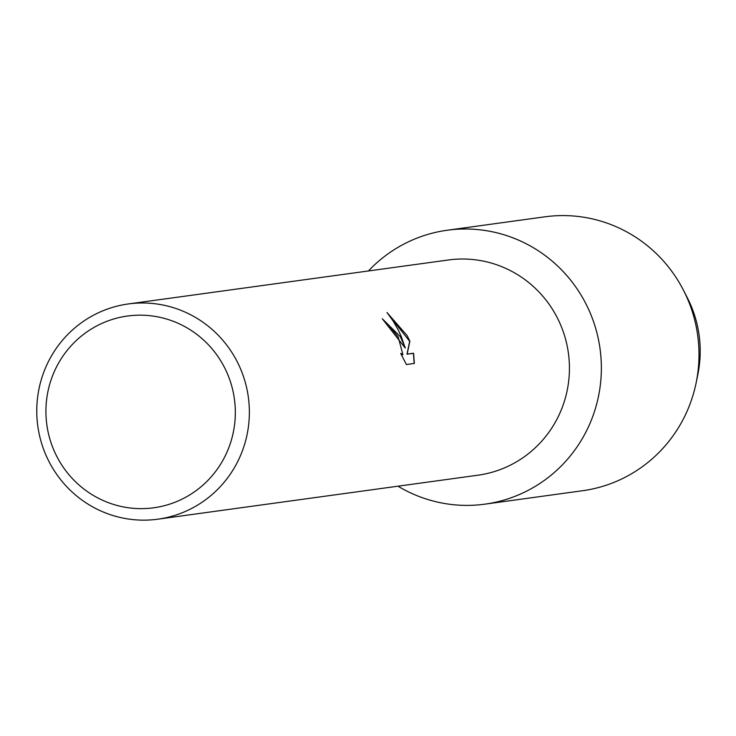 <?xml version="1.0" encoding="UTF-8"?>
<svg xmlns="http://www.w3.org/2000/svg" width="736" height="736" viewBox="0 0 736 736"><rect width="100%" height="100%" fill="white"/><g stroke="black" fill="none" stroke-linecap="round" stroke-linejoin="round"><path stroke-width="1.1" d="M685.961 295.164A114.549 112.047 82.2 0 1 696.955 378.46M128.276 303.959L448.344 259.983A108.624 106.251 82.2 0 1 555.928 315.192A108.624 106.251 82.2 0 1 477.922 475.208L157.854 519.184A108.624 106.251 82.2 0 1 50.269 463.974A108.624 106.251 82.2 0 1 128.276 303.959A108.624 106.251 82.2 0 1 235.86 359.168A108.624 106.251 82.2 0 1 157.854 519.184M584.172 300.5A138.248 135.231 82.2 0 1 560.878 466.357A138.248 135.231 82.2 0 1 397.983 486.192A138.248 135.231 82.2 0 0 484.886 504.16A138.248 135.231 82.2 0 0 584.172 300.5A138.248 135.231 82.2 0 0 368.414 270.968A138.248 135.231 82.2 0 1 447.249 230.23A138.248 135.231 82.2 0 1 584.172 300.5M382.343 318.826L405.159 347.962L401.258 336.444L397.826 329.139L392.794 320.51L386.97 312.515L407.164 335.634L409.869 341.265L407.137 354.108L413.577 353.225L414.331 363.437L406.392 364.522L400.697 353.381L402.914 354.678L398.176 336.867L390.991 328.1L388.599 326.94A108.624 106.251 -97.8 0 0 382.269 318.752L400.31 336.582L405.324 347.861M223.293 365.222A96.775 94.659 82.2 0 1 186.815 496.634A96.775 94.659 82.2 0 1 57.951 458.592A96.775 94.659 82.2 0 1 94.429 327.18A96.775 94.659 82.2 0 1 223.293 365.222M402.822 354.724L401 354.007M414.166 363.455L413.402 353.317L406.962 354.209L409.704 341.357L387.394 313.048M447.249 230.23L544.888 216.816A138.248 135.231 82.2 0 1 681.803 287.086A138.248 135.231 82.2 0 1 683.385 290.076A138.248 135.231 82.2 0 1 696.136 382.84A138.248 135.231 82.2 0 1 582.526 490.737L484.886 504.16M683.385 290.076L687.277 297.648A114.549 112.047 82.2 0 1 697.838 374.504L696.136 382.84"/></g></svg>
